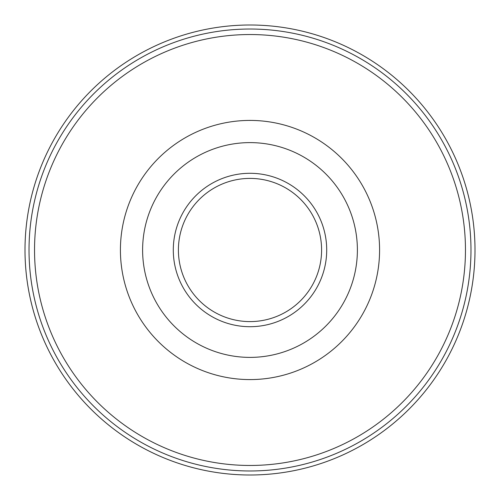 <?xml version="1.0" encoding="UTF-8"?>
<svg xmlns="http://www.w3.org/2000/svg" width="500" height="500" viewBox="0 0 500 500"><rect width="100%" height="100%" fill="white"/><g stroke="black" fill="none" stroke-linecap="round" stroke-linejoin="round"><path stroke-width="0.75" d="M250 475A225 225 0 0 0 475 250A225 225 0 0 0 250 25A225 225 0 0 0 25 250A225 225 0 0 0 250 475M250 321.594A71.594 71.594 0 0 0 321.594 250A71.594 71.594 0 0 0 250 178.406A71.594 71.594 0 0 0 178.406 250A71.594 71.594 0 0 0 250 321.594M250 470.975A220.975 220.975 0 0 0 470.975 250A220.975 220.975 0 0 0 250 29.025A220.975 220.975 0 0 0 29.025 250A220.975 220.975 0 0 0 250 470.975M250 465.462A215.463 215.463 0 0 0 465.462 250A215.463 215.463 0 0 0 250 34.538A215.463 215.463 0 0 0 34.538 250A215.463 215.463 0 0 0 250 465.462M250 379.581A129.581 129.581 0 0 0 379.581 250A129.581 129.581 0 0 0 250 120.419A129.581 129.581 0 0 0 120.419 250A129.581 129.581 0 0 0 250 379.581M250 357.388A107.387 107.387 0 0 0 357.388 250A107.387 107.387 0 0 0 250 142.613A107.387 107.387 0 0 0 142.613 250A107.387 107.387 0 0 0 250 357.388M250 326.706A76.706 76.706 0 0 1 173.294 250A76.706 76.706 0 0 1 250 173.294A76.706 76.706 0 0 1 326.706 250A76.706 76.706 0 0 1 250 326.706"/></g></svg>
